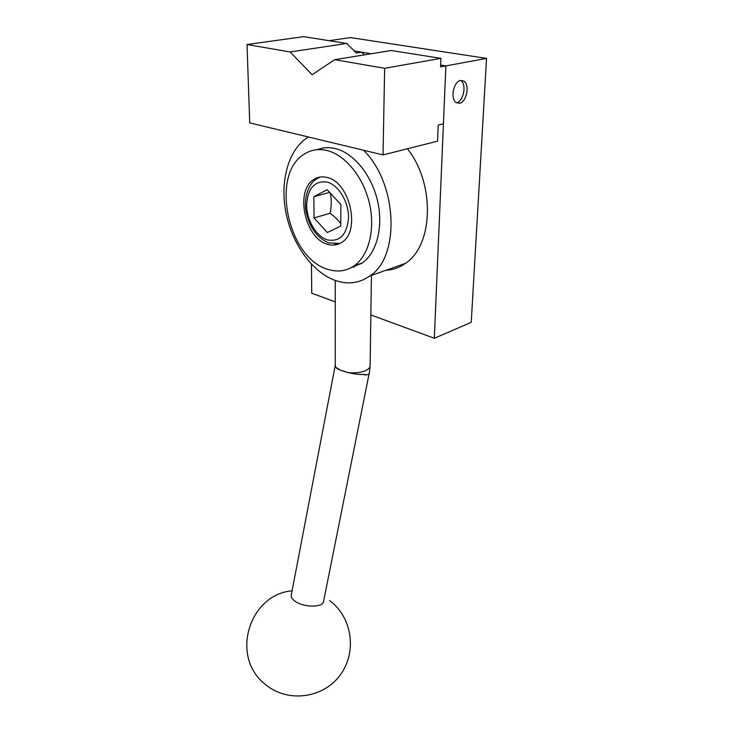 <?xml version="1.0" encoding="UTF-8"?>
<svg xmlns="http://www.w3.org/2000/svg" width="733" height="733" viewBox="0 0 733 733"><rect width="100%" height="100%" fill="white"/><g stroke="black" fill="none" stroke-linecap="round" stroke-linejoin="round"><path stroke-width="1.1" d="M459.545 103.28L456.128 102.593C450.016 98.964 453.59 81.299 460.654 80.438L463.925 81.106C470.082 84.744 466.582 102.263 459.545 103.28M456.32 102.721L456.448 102.702C463.485 101.685 466.967 84.203 460.8 80.575L460.608 80.447M335.238 301.859L311.736 293.227L311.433 264.21M486.547 58.402L445.884 65.906L440.643 65.054L445.884 65.906L434.33 338.27L471.237 322.346L486.547 58.402L350.456 37.575L329.126 40.681M334.669 59.675L384.651 68.306L440.918 58.365L391.23 50.504L334.669 59.675L312.148 74.729L290.094 51.97L346.755 43.467L356.311 53.023L361.681 52.171L354.25 50.953L371.283 53.738M434.33 338.27L370.861 314.952M371.439 275.406L370.119 365.355C370.275 367.416 368.681 369.203 365.327 370.715C360.554 372.648 354.891 373.289 348.34 372.657C354.799 374.151 360.324 374.746 364.915 374.453L364.805 375.03C367.636 374.774 369.148 374.142 369.34 373.134L370.11 366.124M363.522 150.228C397.946 183.946 400.071 257.1 369.844 275.965C359.372 283.268 347.882 284.771 335.375 280.492C312.46 272.383 292.229 244.263 285.971 212.836C279.685 181.463 288.28 149.303 308.144 137.089L308.336 136.979M361.094 263.798L360.636 263.523M353.865 267.142L352.417 266.968M327.459 269.185C287.693 257.943 269.881 173.602 304.726 153.829C311.397 149.706 318.828 148.607 327.01 150.531C345.289 154.929 363.385 177.139 369.405 203.298C375.498 229.456 368.781 255.414 354.406 265.648C346.242 271.283 337.262 272.465 327.459 269.185M317.343 149.669C322.951 147.425 328.943 147.049 335.32 148.561C353.59 152.904 371.622 174.94 377.559 200.924C383.57 226.909 376.771 252.729 362.349 262.945L350.805 267.875M327.11 177.487C349.971 182.031 360.911 231.216 341.935 242.247C337.537 245.216 332.681 245.867 327.358 244.199C304.846 238.353 294.62 190.443 314.008 179.374C317.939 176.882 322.3 176.25 327.11 177.487M369.139 373.619L323.574 601.408C323.244 607.455 304.69 607.739 295.738 601.711C292.476 599.594 290.974 597.468 291.221 595.333L291.267 595.123M348.34 372.657L340.405 370.147C336.814 368.598 335.054 367.215 335.118 365.987L335.247 365.62M370.11 365.355C370.275 367.416 368.681 369.203 365.327 370.715M335.265 365.089L335.842 367.407L340.405 370.147C348.826 373.308 356.998 374.746 364.915 374.453M335.228 280.446L335.265 365.107M335.265 365.767L335.833 367.398M407.401 148.762C435.613 183.956 433.13 245.931 405.376 263.404C399.366 267.637 392.842 269.946 385.796 270.321M440.918 58.365L440.57 66.886L445.884 65.906L443.428 123.785L438.224 125.022L437.574 141.157L383.029 154.91L384.651 68.306M361.681 52.171L364.374 54.856M346.755 43.467L303.654 36.65L247.03 44.53L249.724 122.906L383.029 154.91M290.094 51.97L247.03 44.53M340.836 204.48L340.79 226.076L327.312 232.517L314.054 217.921L313.852 196.71L327.156 189.71L340.836 204.48M330.189 192.981C331.637 199.294 331.609 206.055 330.088 213.276C334.816 216.766 338.38 220.248 340.799 223.721M330.088 213.276L314.054 217.921M329.658 192.412L313.852 196.71M334.605 244.025L339.214 243.787M327.339 239.865C339.92 242.174 346.993 234.762 348.541 217.619C348.734 201.914 338.49 184.982 327.129 182.05C314.475 180.565 307.64 188.28 306.641 205.194C306.77 220.376 316.289 236.402 327.339 239.865M320.275 177.019L317.297 178.522C310.389 181.399 303.37 195.583 305.918 210.582C309.024 226.726 316.546 237.474 328.494 242.815L339.828 243.493M460.8 80.575L463.925 81.106M292.091 590.816C249.504 594.225 229.832 656.209 264.833 683.981C286.74 703.094 322.85 698.723 340.002 675.276C357.521 652.113 352.106 616.948 329.52 600.501M291.221 595.333L335.118 365.987M362.349 262.945L354.406 265.648M405.376 263.404L369.844 275.965"/></g></svg>
